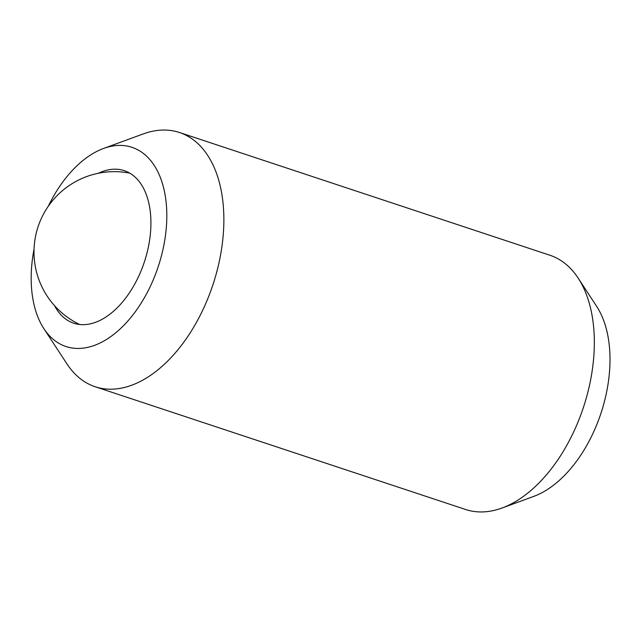 <?xml version="1.0" encoding="UTF-8"?>
<svg xmlns="http://www.w3.org/2000/svg" width="642" height="642" viewBox="0 0 642 642"><rect width="100%" height="100%" fill="white"/><g stroke="black" fill="none" stroke-linecap="round" stroke-linejoin="round"><path stroke-width="0.96" d="M34.01 249.289A104.935 62.418 -71.7 0 0 43.841 328.6L66.928 363.862A133.929 79.664 -71.7 0 0 95.193 386.757A133.929 79.664 -71.7 0 0 119.444 388.482A133.929 79.664 -71.7 0 0 218.392 265.387A133.929 79.664 -71.7 0 0 179.447 132.493A133.929 79.664 -71.7 0 0 155.203 130.767A133.929 79.664 -71.7 0 0 143.102 133.969L103.531 148.479A104.935 62.418 -71.7 0 0 48.286 206.226M43.841 328.6A104.935 62.418 -71.7 0 0 84.985 347.884A104.935 62.418 -71.7 0 0 165.355 236.224A104.935 62.418 -71.7 0 0 113.008 145.967A104.935 62.418 -71.7 0 0 103.531 148.479M95.193 386.757L465.659 509.507A133.929 79.664 -71.7 0 0 489.902 511.233A133.929 79.664 -71.7 0 0 502.004 508.031A133.929 79.664 -71.7 0 0 583.409 407.437A133.929 79.664 -71.7 0 0 578.177 278.138A133.929 79.664 -71.7 0 0 549.913 255.243L179.447 132.493M502.004 508.031L533.663 496.427A110.737 65.869 -71.7 0 0 600.968 413.255A110.737 65.869 -71.7 0 0 596.643 306.346L578.177 278.138M98.443 173.228A80.362 47.797 108.3 0 1 109.726 169.608A80.362 47.797 108.3 0 1 124.275 170.644A80.362 47.797 108.3 0 1 147.636 250.38A80.362 47.797 108.3 0 1 88.267 324.234A80.362 47.797 108.3 0 1 73.718 323.207A80.362 47.797 108.3 0 1 54.546 305.704M129.788 173.147A80.362 80.362 0 0 0 79.64 324.491"/></g></svg>
